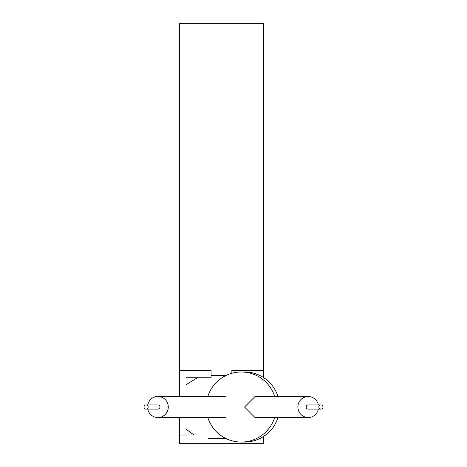 <?xml version="1.0" encoding="UTF-8"?>
<svg xmlns="http://www.w3.org/2000/svg" width="467" height="467" viewBox="0 0 467 467"><rect width="100%" height="100%" fill="white"/><g stroke="black" fill="none" stroke-linecap="round" stroke-linejoin="round"><path stroke-width="0.7" d="M186.444 435.04L179.439 435.04L179.439 443.65L263.499 443.65L263.499 436.499M231.86 373.273L231.86 370.255L263.499 370.255L263.499 23.35L179.439 23.35L179.439 370.255L211.078 370.255L211.078 377.26L186.444 377.26M179.439 370.255L179.439 396.512M179.439 417.527L179.439 435.04M263.499 377.534L263.499 370.255M318.336 409.121A10.508 10.332 -90 0 1 297.882 407.02A10.508 10.332 -90 0 1 318.336 404.918M147.77 404.918A10.508 10.356 90 0 1 168.278 407.02A10.508 10.356 90 0 1 147.77 409.121M318.85 407.02A2.102 2.066 90 0 0 320.917 409.121A2.102 2.066 90 0 0 322.983 407.02A2.102 2.066 90 0 0 320.917 404.918A2.102 2.066 90 0 0 318.85 407.02M320.917 404.918L308.214 404.918A2.102 2.066 90 0 0 306.148 407.02A2.102 2.066 90 0 0 308.214 409.121L320.917 409.121M144.017 407.02A2.102 2.072 -90 0 0 146.083 409.121A2.102 2.072 -90 0 0 148.156 407.02A2.102 2.072 -90 0 0 146.083 404.918A2.102 2.072 -90 0 0 144.017 407.02M146.083 409.121L157.916 409.121A2.102 2.072 -90 0 0 159.988 407.02A2.102 2.072 -90 0 0 157.916 404.918L146.083 404.918M207.827 417.527A35.025 35.025 -90 0 0 274.649 417.527M241.235 442.045L244.585 442.045A35.025 35.025 -90 0 0 277.999 417.527M274.649 396.512A35.025 35.025 -90 0 0 207.827 396.512M277.999 396.512A35.025 35.025 -90 0 0 244.585 371.995L241.235 371.995M178.814 396.512L179.439 394.884M186.444 384.516L198.096 377.26M225.97 375.497L211.078 375.497M178.814 417.527L179.439 419.15M186.444 429.517L194.068 435.04M208.48 438.542L225.97 438.542M308.214 417.527L255.029 417.527L244.533 407.02L255.029 396.512L308.214 396.512M157.916 417.527L225.398 417.527M157.916 396.512L225.398 396.512"/></g></svg>
